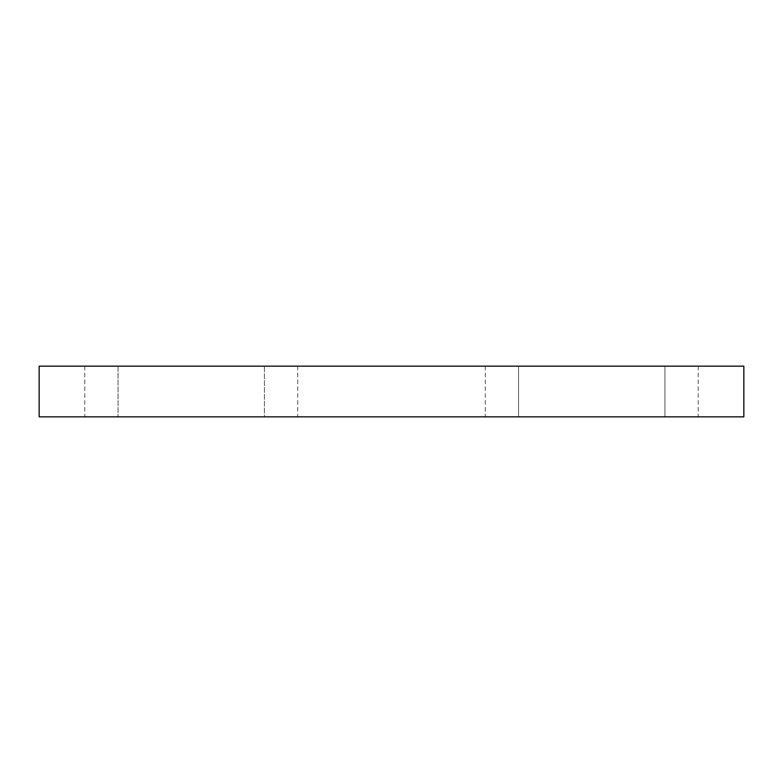 <?xml version="1.0" encoding="UTF-8"?>
<svg xmlns="http://www.w3.org/2000/svg" width="783" height="783" viewBox="0 0 783 783"><rect width="100%" height="100%" fill="white"/><g stroke="black" fill="none" stroke-linecap="round" stroke-linejoin="round"><path stroke-width="0.59" stroke-dasharray="3.92 2.94" d="M39.15 366.15L39.15 416.85L743.85 416.85L743.85 366.15L39.15 366.15M264.439 366.15L297.706 366.15L264.439 366.15L264.439 416.85L297.706 416.85L84.779 416.85L264.439 416.85L264.439 366.15L84.779 366.15L264.439 366.15M518.561 366.15L698.221 366.15L664.953 366.15L664.953 416.85L698.221 416.85L485.294 416.85L664.953 416.85L664.953 366.15L485.294 366.15L518.561 366.15L518.561 416.85L518.561 366.15M297.706 366.15L297.706 416.85M118.047 366.15L118.047 416.85L118.047 366.15M485.294 366.15L485.294 416.85M698.221 366.15L698.221 416.85M84.779 366.15L84.779 416.85"/><path stroke-width="1.17" d="M39.15 366.15L39.15 416.85L743.85 416.85L743.85 366.15L39.15 366.15"/></g></svg>
